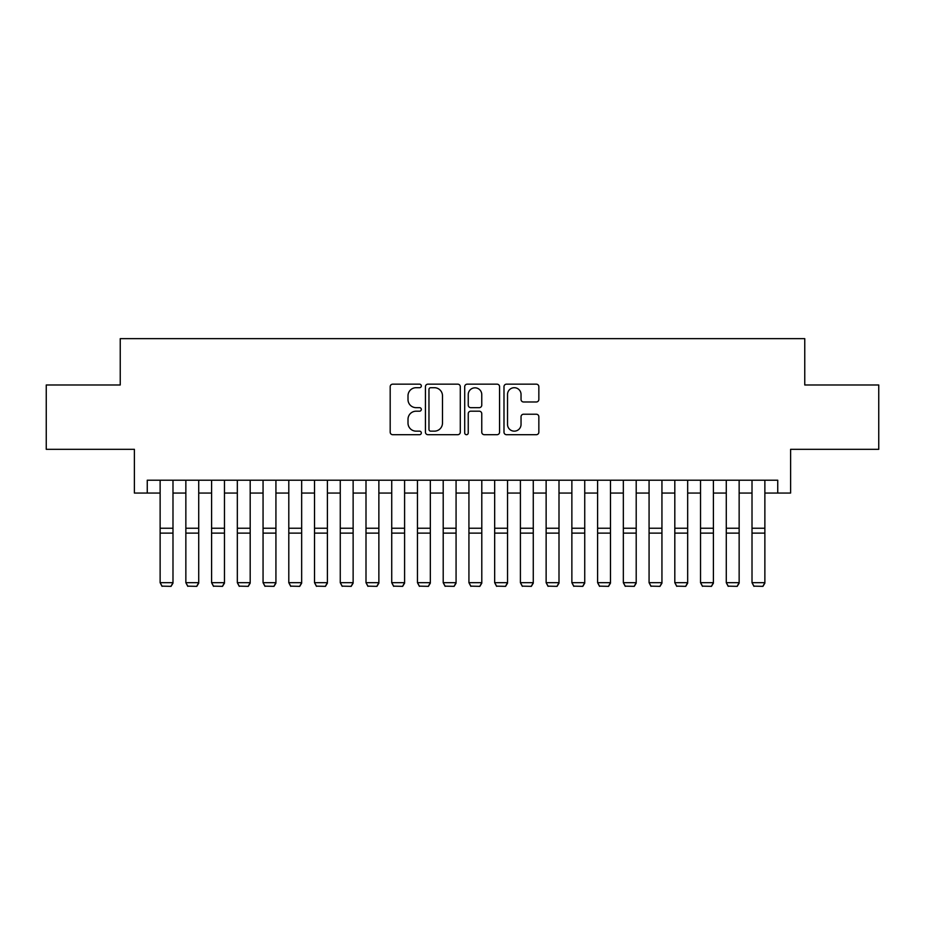 <?xml version="1.0" encoding="UTF-8"?>
<svg xmlns="http://www.w3.org/2000/svg" width="925" height="925" viewBox="0 0 925 925"><rect width="100%" height="100%" fill="white"/><g stroke="black" fill="none" stroke-linecap="round" stroke-linejoin="round"><path stroke-width="1.39" d="M421.326 385.933A1.769 1.769 0 0 0 419.557 384.164L392.72 384.164A2.521 2.521 0 0 0 390.188 386.696L390.188 432.16A2.521 2.521 0 0 0 392.72 434.692L419.557 434.692A1.769 1.769 0 0 0 421.326 432.923A1.769 1.769 0 0 0 419.557 431.154L416.088 431.154A8.082 8.082 0 0 1 408.006 423.072L408.006 419.279A8.082 8.082 0 0 1 416.088 411.197L419.557 411.197A1.769 1.769 0 0 0 421.326 409.428A1.769 1.769 0 0 0 419.557 407.659L416.088 407.659A8.082 8.082 0 0 1 408.006 399.577L408.006 395.784A8.082 8.082 0 0 1 416.088 387.702L419.557 387.702A1.769 1.769 0 0 0 421.326 385.933M536.327 401.982A2.521 2.521 0 0 0 538.847 399.45L538.847 386.696A2.521 2.521 0 0 0 536.327 384.164L506.518 384.164A2.521 2.521 0 0 0 503.986 386.696L503.986 432.16A2.521 2.521 0 0 0 506.518 434.692L536.327 434.692A2.521 2.521 0 0 0 538.847 432.16L538.847 416.759A2.521 2.521 0 0 0 536.327 414.227L523.562 414.227A2.521 2.521 0 0 0 521.041 416.759L521.041 424.39A6.752 6.752 0 0 1 514.277 431.154A6.752 6.752 0 0 1 507.524 424.39L507.524 394.466A6.752 6.752 0 0 1 514.277 387.702A6.752 6.752 0 0 1 521.041 394.466L521.041 399.45A2.521 2.521 0 0 0 523.562 401.982L536.327 401.982M147.26 493.06L147.26 480.202L777.74 480.202L777.74 493.06L790.609 493.06L790.609 449.319L878.75 449.319L878.75 384.985L804.762 384.985L804.762 338.654L120.238 338.654L120.238 384.985L46.25 384.985L46.25 449.319L134.391 449.319L134.391 493.06L160.129 493.06M460.292 386.696A2.521 2.521 0 0 0 457.759 384.164L427.963 384.164A2.521 2.521 0 0 0 425.431 386.696L425.431 432.16A2.521 2.521 0 0 0 427.963 434.692L457.759 434.692A2.521 2.521 0 0 0 460.292 432.16L460.292 386.696M467.241 384.164L497.037 384.164A2.521 2.521 0 0 1 499.569 386.696L499.569 432.16A2.521 2.521 0 0 1 497.037 434.692L484.284 434.692A2.521 2.521 0 0 1 481.763 432.16L481.763 413.718A2.521 2.521 0 0 0 479.231 411.197L470.767 411.197A2.521 2.521 0 0 0 468.247 413.718L468.247 432.923A1.769 1.769 0 0 1 466.478 434.692A1.769 1.769 0 0 1 464.708 432.923L464.708 386.696A2.521 2.521 0 0 1 467.241 384.164M172.987 493.06L185.856 493.06M198.725 493.06L211.594 493.06M224.463 493.06L237.332 493.06M250.189 493.06L263.058 493.06M275.928 493.06L288.797 493.06M301.666 493.06L314.523 493.06M327.392 493.06L340.261 493.06M353.13 493.06L365.999 493.06M378.868 493.06L391.726 493.06M404.595 493.06L417.464 493.06M430.333 493.06L443.202 493.06M456.071 493.06L468.929 493.06M481.798 493.06L494.667 493.06M507.536 493.06L520.405 493.06M533.274 493.06L546.132 493.06M559.001 493.06L571.87 493.06M584.739 493.06L597.608 493.06M610.477 493.06L623.334 493.06M636.203 493.06L649.072 493.06M661.942 493.06L674.811 493.06M687.668 493.06L700.537 493.06M713.406 493.06L726.275 493.06M739.144 493.06L752.013 493.06M764.871 493.06L777.74 493.06M430.738 387.702A1.769 1.769 0 0 0 428.969 389.471L428.969 429.385A1.769 1.769 0 0 0 430.738 431.154L434.403 431.154A8.082 8.082 0 0 0 442.485 423.072L442.485 395.784A8.082 8.082 0 0 0 434.403 387.702L430.738 387.702M481.763 394.593A6.752 6.752 0 0 0 474.999 387.829A6.752 6.752 0 0 0 468.247 394.593L468.247 405.138A2.521 2.521 0 0 0 470.767 407.659L479.231 407.659A2.521 2.521 0 0 0 481.763 405.138L481.763 394.593M172.987 480.202L172.987 583.143L171.056 586.346L162.048 586.149L171.056 586.346M162.048 586.346L160.129 582.681L172.987 582.681L171.056 586.149M160.129 480.202L160.129 582.681L162.048 586.149M198.725 480.202L198.725 583.143L196.794 586.346L187.787 586.149L196.794 586.346M187.787 586.346L185.856 582.681L198.725 582.681L196.794 586.149M185.856 480.202L185.856 582.681L187.787 586.149M224.463 480.202L224.463 583.143L222.532 586.346L213.525 586.149L222.532 586.346M213.525 586.346L211.594 582.681L224.463 582.681L222.532 586.149M211.594 480.202L211.594 582.681L213.525 586.149M250.189 480.202L250.189 583.143L248.258 586.346L239.251 586.149L248.258 586.346M239.251 586.346L237.332 582.681L250.189 582.681L248.258 586.149M237.332 480.202L237.332 582.681L239.251 586.149M275.928 480.202L275.928 583.143L273.997 586.346L264.989 586.149L273.997 586.346M264.989 586.346L263.058 582.681L275.928 582.681L273.997 586.149M263.058 480.202L263.058 582.681L264.989 586.149M301.666 480.202L301.666 583.143L299.735 586.346L290.728 586.149L299.735 586.346M290.728 586.346L288.797 582.681L301.666 582.681L299.735 586.149M288.797 480.202L288.797 582.681L290.728 586.149M327.392 480.202L327.392 583.143L325.461 586.346L316.454 586.149L325.461 586.346M316.454 586.346L314.523 582.681L327.392 582.681L325.461 586.149M314.523 480.202L314.523 582.681L316.454 586.149M353.13 480.202L353.13 583.143L351.199 586.346L342.192 586.149L351.199 586.346M342.192 586.346L340.261 582.681L353.13 582.681L351.199 586.149M340.261 480.202L340.261 582.681L342.192 586.149M378.868 480.202L378.868 583.143L376.938 586.346L367.93 586.149L376.938 586.346M367.93 586.346L365.999 582.681L378.868 582.681L376.938 586.149M365.999 480.202L365.999 582.681L367.93 586.149M404.595 480.202L404.595 583.143L402.664 586.346L393.657 586.149L402.664 586.346M393.657 586.346L391.726 582.681L404.595 582.681L402.664 586.149M391.726 480.202L391.726 582.681L393.657 586.149M430.333 480.202L430.333 583.143L428.402 586.346L419.395 586.149L428.402 586.346M419.395 586.346L417.464 582.681L430.333 582.681L428.402 586.149M417.464 480.202L417.464 582.681L419.395 586.149M456.071 480.202L456.071 583.143L454.14 586.346L445.133 586.149L454.14 586.346M445.133 586.346L443.202 582.681L456.071 582.681L454.14 586.149M443.202 480.202L443.202 582.681L445.133 586.149M481.798 480.202L481.798 583.143L479.867 586.346L470.86 586.149L479.867 586.346M470.86 586.346L468.929 582.681L481.798 582.681L479.867 586.149M468.929 480.202L468.929 582.681L470.86 586.149M507.536 480.202L507.536 583.143L505.605 586.346L496.598 586.149L505.605 586.346M496.598 586.346L494.667 582.681L507.536 582.681L505.605 586.149M494.667 480.202L494.667 582.681L496.598 586.149M533.274 480.202L533.274 583.143L531.343 586.346L522.336 586.149L531.343 586.346M522.336 586.346L520.405 582.681L533.274 582.681L531.343 586.149M520.405 480.202L520.405 582.681L522.336 586.149M559.001 480.202L559.001 583.143L557.07 586.346L548.062 586.149L557.07 586.346M548.062 586.346L546.132 582.681L559.001 582.681L557.07 586.149M546.132 480.202L546.132 582.681L548.062 586.149M584.739 480.202L584.739 583.143L582.808 586.346L573.801 586.149L582.808 586.346M573.801 586.346L571.87 582.681L584.739 582.681L582.808 586.149M571.87 480.202L571.87 582.681L573.801 586.149M610.477 480.202L610.477 583.143L608.546 586.346L599.539 586.149L608.546 586.346M599.539 586.346L597.608 582.681L610.477 582.681L608.546 586.149M597.608 480.202L597.608 582.681L599.539 586.149M636.203 480.202L636.203 583.143L634.272 586.346L625.265 586.149L634.272 586.346M625.265 586.346L623.334 582.681L636.203 582.681L634.272 586.149M623.334 480.202L623.334 582.681L625.265 586.149M661.942 480.202L661.942 583.143L660.011 586.346L651.003 586.149L660.011 586.346M651.003 586.346L649.072 582.681L661.942 582.681L660.011 586.149M649.072 480.202L649.072 582.681L651.003 586.149M687.668 480.202L687.668 583.143L685.749 586.346L676.742 586.149L685.749 586.346M676.742 586.346L674.811 582.681L687.668 582.681L685.749 586.149M674.811 480.202L674.811 582.681L676.742 586.149M713.406 480.202L713.406 583.143L711.475 586.346L702.468 586.149L711.475 586.346M702.468 586.346L700.537 582.681L713.406 582.681L711.475 586.149M700.537 480.202L700.537 582.681L702.468 586.149M739.144 480.202L739.144 583.143L737.213 586.346L728.206 586.149L737.213 586.346M728.206 586.346L726.275 582.681L739.144 582.681L737.213 586.149M726.275 480.202L726.275 582.681L728.206 586.149M764.871 480.202L764.871 583.143L762.952 586.346L753.944 586.149L762.952 586.346M753.944 586.346L752.013 582.681L764.871 582.681L762.952 586.149M752.013 480.202L752.013 582.681L753.944 586.149M172.987 528.233L160.129 528.233M172.987 533.112L160.129 533.112M198.725 528.233L185.856 528.233M198.725 533.112L185.856 533.112M224.463 528.233L211.594 528.233M224.463 533.112L211.594 533.112M250.189 528.233L237.332 528.233M250.189 533.112L237.332 533.112M275.928 528.233L263.058 528.233M275.928 533.112L263.058 533.112M301.666 528.233L288.797 528.233M301.666 533.112L288.797 533.112M327.392 528.233L314.523 528.233M327.392 533.112L314.523 533.112M353.13 528.233L340.261 528.233M353.13 533.112L340.261 533.112M378.868 528.233L365.999 528.233M378.868 533.112L365.999 533.112M404.595 528.233L391.726 528.233M404.595 533.112L391.726 533.112M430.333 528.233L417.464 528.233M430.333 533.112L417.464 533.112M456.071 528.233L443.202 528.233M456.071 533.112L443.202 533.112M481.798 528.233L468.929 528.233M481.798 533.112L468.929 533.112M507.536 528.233L494.667 528.233M507.536 533.112L494.667 533.112M533.274 528.233L520.405 528.233M533.274 533.112L520.405 533.112M559.001 528.233L546.132 528.233M559.001 533.112L546.132 533.112M584.739 528.233L571.87 528.233M584.739 533.112L571.87 533.112M610.477 528.233L597.608 528.233M610.477 533.112L597.608 533.112M636.203 528.233L623.334 528.233M636.203 533.112L623.334 533.112M661.942 528.233L649.072 528.233M661.942 533.112L649.072 533.112M687.668 528.233L674.811 528.233M687.668 533.112L674.811 533.112M713.406 528.233L700.537 528.233M713.406 533.112L700.537 533.112M739.144 528.233L726.275 528.233M739.144 533.112L726.275 533.112M764.871 528.233L752.013 528.233M764.871 533.112L752.013 533.112"/></g></svg>
